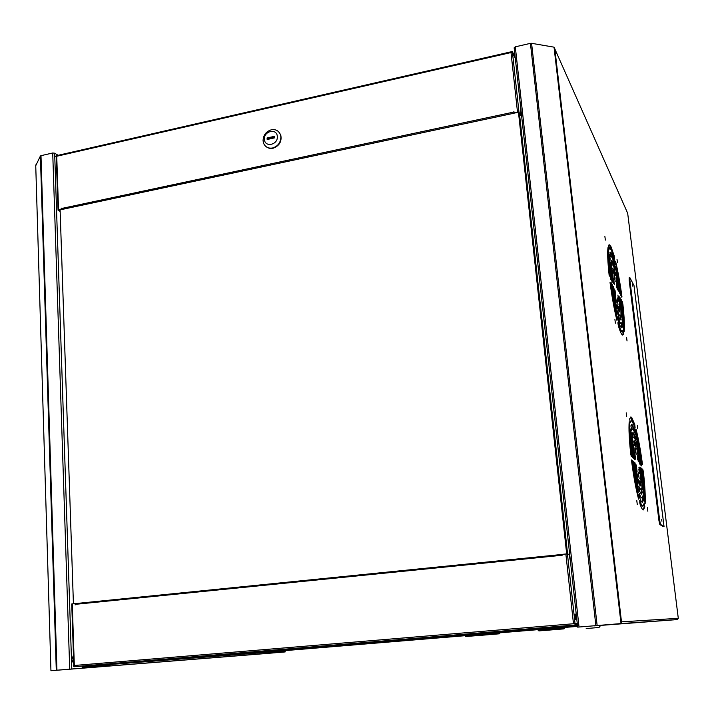 <?xml version="1.0" encoding="UTF-8"?>
<svg xmlns="http://www.w3.org/2000/svg" width="714" height="714" viewBox="0 0 714 714"><rect width="100%" height="100%" fill="white"/><g stroke="black" fill="none" stroke-linecap="round" stroke-linejoin="round"><path stroke-width="1.07" d="M284.922 651.364L269.124 652.667L285.127 651.346L284.877 650.641M50.926 669.991L50.944 670.723L82.806 668.099L56.29 670.259L40.395 156L35.736 165.719M52.176 670.624L263.189 653.756L52.176 670.624L110.09 665.921L110.063 665.216L82.779 667.367M269.276 652.667L269.312 653.203L285.163 651.936L285.136 651.418L269.116 652.676M285.127 651.346L285.082 650.624M56.941 670.196L40.993 155.679L40.395 156M40.993 155.679L52.72 152.983L54.657 153.189L58.12 155.304M35.718 164.916L50.944 670.723L56.29 670.259M269.312 653.203L268.268 653.292L269.214 652.123L110.081 664.502L109.947 665.225M285.163 651.936L263.189 653.756M268.268 653.292L110.09 665.921M108.956 665.305L109.456 664.198M82.735 666.064L82.806 668.099M577.456 625.268L82.744 666.421L577.456 625.268L110.643 664.1L269.722 651.811L464.778 635.639L269.196 651.864M476.184 635.728L499.497 633.8L465.778 636.531L499.497 633.8L500.211 631.863L466.483 634.541M469.321 636.245L475.729 635.719M486.377 634.871L487.876 634.755L486.377 634.871M489.367 632.64L489.456 633.595L465.448 635.585L465.358 634.63L466.135 634.567M465.358 634.63L464.689 634.692L464.778 635.647L465.448 635.585L465.778 636.531L464.689 634.692M564.114 628.731L538.936 630.899L564.051 628.864L564.613 627.338L577.564 626.285L538.053 629.462L538.588 630.176L538.508 629.427M561.525 629.061L561.008 628.963M545.674 630.355L558.08 629.329M549.316 630.051L548.352 630.123L549.316 630.051M586.185 628.543L599.01 627.49L600.661 625.419M610.702 247.508L608.801 247.838M610.568 247.214L608.747 247.535M73.453 655.131L71.864 659.647L73.747 663.94M518.534 112.937L566.684 553.912M73.417 603.749L60.101 209.782M567.585 553.939L519.569 114.749M61.574 209.389L58.726 210.121M515.222 57.673L512.411 52.309L511.01 52.55L517.498 112.062L518.971 112.241L520.729 115.311L519.979 115.472L518.23 112.419L514.276 113.071L513.866 111.455L513.928 112.036L61.243 208.559L61.868 209.488M514.303 113.071L513.928 112.036M517.498 112.062L514.107 112.785M56.37 155.822L55.781 156.473L56.263 156.732L58.048 210.05M61.574 209.47L58.53 209.827L56.736 156.259L56.236 156.687M60.155 211.424L58.057 210.264L58.53 209.827M58.789 210.246L60.137 210.969M61.19 209.264L61.225 208.086M61.154 208.051L61.243 208.559M512.295 52.613L515.276 58.111M55.781 156.473L512.224 52.274L512.277 51.533L515.151 56.968M520.729 115.311L520.908 109.474M574.832 615.513L575.109 618.021M574.913 616.744L575.689 619.457L575.85 616.717L575.082 614.004L574.913 616.744M75.497 603.58L75.14 604.954L75.202 604.347L562.177 555.242L562.195 554.439L75.577 603.571L75.202 604.347M577.412 624.848L575.207 624.991L574.824 623.634L573.476 623.741L74.327 665.484L72.257 603.865L71.739 603.964L73.801 665.528M72.257 603.865L75.095 603.58M577.314 624.018L575.109 624.143L574.966 623.625L577.26 623.492L574.824 623.634M562.177 555.242L562.186 554.35L565.863 553.984L573.476 623.741M570.45 561.409L568.978 554.269L565.863 553.984M567.416 553.894L575.038 623.617L567.434 553.903M74.327 665.484L73.292 665.573L73.988 666.733L83.654 665.992M265.92 146.548L269.124 148.28L272.944 148.307C279.433 145.888 282.03 141.408 280.736 134.866L278.54 131.671M271.329 129.787C275.658 129.091 278.674 130.68 280.379 134.544L280.879 136.918C280.727 142.568 277.96 146.263 272.578 147.994C268.393 148.655 265.421 147.155 263.671 143.496L263.064 140.828C263.225 135.214 265.983 131.528 271.329 129.787M277.309 136.49C278.192 144.897 264.68 147.834 264.439 139.319C263.555 130.974 277.014 127.967 277.309 136.49M274.604 137.115L267.812 138.614L267.857 139.346M267.081 137.972L274.551 136.32L274.649 137.847L267.179 139.498L267.081 137.972L267.812 138.614M647.393 507.636L647.848 511.215L647.393 507.636M636.808 500.666L637.272 504.477L636.79 500.657M626.196 412.862L626.678 416.592L626.196 412.862M637.316 425.241L637.772 428.748L637.316 425.241M617.021 259.334L617.476 262.698L617.021 259.334M626.58 337.508L627.035 340.935L626.58 337.508M614.915 319.533L615.406 323.183L614.915 319.533M604.883 236.512L605.374 240.1L604.883 236.512M616.298 317.819L616.842 317.73L616.905 320.327C614.245 309.483 611.96 296.881 610.033 282.521L610.131 283.253M615.575 300.246L616.102 300.157L616.093 302.638L613.603 288.902L613.487 286.519L614.111 289.188L613.656 289.268M615.986 311.902L616.593 311.804L616.646 314.722C614.54 305.976 612.71 295.917 611.166 284.547L611.113 282.405L611.773 285.216L611.273 285.297M615.754 305.994L616.343 305.904L616.369 308.698L612.38 286.698L612.3 284.44L612.96 287.233L612.469 287.314M621.608 297.06L621.519 296.417C619.886 284.226 617.922 273.266 615.62 263.546L615.245 261.244M618.306 291.151L615.941 277.791M620.537 295.239L620.984 295.168L615.423 266.411M619.431 293.249L619.877 293.168L615.673 272.034M609.292 276.131L609.096 274.765C607.659 261.279 607.311 252.104 608.051 247.24L608.739 250.855L608.096 250.971L607.748 257.62M613.558 255.889L614.174 255.782L614.504 259.057L611.371 250.177L610.015 248.597L609.247 249.106M608.899 244.964L610.3 246.687L613.478 255.63M609.131 249.088L608.605 245.357L609.444 244.822L610.934 246.58L614.174 255.782M609.604 248.668L609.006 248.749M611.639 280.281L612.103 280.2L612.041 281.807L611.398 278.531C610.631 270.999 610.416 265.617 610.756 262.386L611.559 266.465L610.916 266.572L610.827 271.998M613.951 266.322L614.576 266.215L615.066 270.258L613.219 265.358L611.916 264.635L611.327 260.298L612.076 261.288L614.335 268.098M611.318 260.298L612.71 261.181L614.576 266.215M610.434 278.219L610.916 278.139L610.845 279.745L610.202 276.577C609.096 265.983 608.81 258.629 609.354 254.523L610.149 258.664L609.506 258.78L609.354 266.938M610.068 252.337L611.148 253.693L613.737 260.869L614.37 260.762L614.825 264.707L612.3 257.754L611.229 256.54L610.515 256.861L609.917 252.533L610.559 252.176L611.791 253.586L614.37 260.762M613.737 260.869L614.058 262.341M610.898 256.594L610.425 256.638M612.817 282.271L613.264 282.191L613.21 283.735L612.576 280.423L612.166 270.303L612.933 274.096L612.291 274.203L612.246 276.38M612.648 268.384L614.147 271.829L614.781 271.722L615.227 275.658L613.299 272.23L612.728 268.062L614.781 271.722M614.147 271.829L614.584 273.792M637.084 471.508L636.245 464.939L637.084 471.508M636.21 454.399L635.38 447.919L636.21 454.399M639.753 473.73L638.923 467.268L639.753 473.73M639.173 478.728L638.343 472.204L639.173 478.728M638.28 461.663L637.459 455.22L638.28 461.663M635.594 459.245L634.755 452.703L635.594 459.245M641.074 470.821L641.565 470.758L642.475 489.777L640.958 469.732L640.94 467.759L641.565 470.758M642.056 471.543L642.538 471.49C643.716 482.289 644.171 490.696 643.912 496.712L643.162 492.892C643.394 487.591 642.993 480.156 641.957 470.588L641.957 468.643L642.538 471.49M640.092 470.142L640.583 470.08L641.118 482.334L639.976 468.884L639.985 466.983L640.583 470.08M643.011 472.186L643.421 472.141C644.929 485.681 645.501 496.159 645.153 503.557L644.51 500.237C644.831 493.481 644.305 483.878 642.93 471.436L642.912 469.758L643.421 472.141M644.813 506.958L643.359 509.939C642.439 509.894 641.297 507.841 639.94 503.781L639.717 500.344C640.967 504.093 642.011 505.994 642.859 506.039L644.251 503.165L644.813 506.958L644.153 507.029L643.091 509.876M643.957 504.45L644.153 507.029M640.797 485.359L640.279 485.957L638.976 483.958L638.477 479.647L639.717 481.664L640.226 481.022L640.797 485.359L639.967 485.797M639.78 481.655L640.137 485.431M643.555 500.184L642.395 502.344C641.645 502.299 640.726 500.684 639.637 497.488L639.369 493.499C640.333 496.346 641.145 497.792 641.815 497.836L642.93 495.766L643.555 500.184L642.895 500.255L642.109 502.263M642.6 496.882L642.895 500.255M642.181 492.803L641.342 494.142L639.307 490.705L638.807 486.261L640.761 489.643L641.574 488.331L642.181 492.803L641.047 494.034M641.208 489.286L641.52 492.874M637.798 496.123L638.45 496.043L638.566 499.113C635.995 489.349 633.72 476.988 631.711 462.029L631.667 459.914L632.193 462.154L631.738 462.208M636.808 475.792L637.415 475.72L637.459 478.728L634.978 465.26L634.862 462.502L635.433 464.957L634.942 465.019M636.897 487.144L637.432 489.26L638.102 489.188L638.218 492.651C636.183 484.735 634.362 474.864 632.756 463.047L632.684 460.53L633.291 463.1L632.774 463.172M636.959 481.941L637.754 482.361L637.843 485.707L633.862 464.127L633.773 461.476L634.38 464.046L633.862 464.109M630.837 454.684L631.292 454.631L631.292 456.398L630.721 453.827C629.168 439.324 628.659 428.677 629.204 421.867L629.891 425.374L629.221 425.455L629.016 430.64M629.088 423.491L629.221 425.455M634.05 457.629L634.541 457.567L634.55 459.513L633.898 456.291L633.318 444.581L634.068 448.187L633.407 448.267L633.389 449.615M633.291 446.321L633.407 448.267M631.872 455.684L632.39 455.621L632.399 457.665L631.738 454.622C630.533 443.207 630.123 434.674 630.507 429.034L631.292 433.041L630.623 433.121L630.56 440.386M630.417 430.48L630.623 433.121M632.961 456.674L633.479 456.612L633.488 458.647L632.818 455.487L631.908 436.781L632.702 440.699L632.033 440.779L631.997 445.375M631.845 438.28L632.033 440.779M630.132 422.643L631.488 420.805L632.176 421.251L635.139 428.079L634.755 424.518L634.112 424.598L634.398 425.946M631.238 420.841L629.909 421.804M630.489 417.092L634.112 424.598M630.292 422.617L629.65 418.895L630.944 416.949L631.72 417.449L634.755 424.518M634.273 445.349L635.085 445.125L636.138 447.214L635.639 442.992L634.978 443.082L635.505 445.768M633.88 440.949L634.978 443.082M634.451 445.331L633.782 441.145L634.567 440.895L635.639 442.992M631.506 430.274L632.613 428.927L633.148 429.257L635.496 434.478L635.032 430.283L634.38 430.372L634.835 432.666M632.425 428.953L631.301 429.56M631.569 424.616L634.38 430.372M631.694 430.256L630.953 425.928L631.997 424.464L635.032 430.283M632.899 437.896L634.13 437.28L635.826 440.895L635.335 436.602L634.684 436.691L635.174 439.226M633.604 437.066L632.72 437.316M632.729 432.773L634.684 436.691M633.086 437.878L632.363 433.532L633.122 432.586L635.335 436.602M642.082 464.528L642.064 464.368C640.369 451.694 638.414 440.931 636.192 432.077L635.781 429.346M639.066 461.467L639.53 461.405L639.655 464.073L639.101 461.69L636.736 448.347M641.101 463.591L641.565 463.538L641.645 465.921L641.083 463.484C639.753 453.693 638.236 445.34 636.513 438.414L636.049 435.272M640.083 462.574L640.565 462.511L640.663 465.046L640.092 462.583L636.379 441.734M621.332 317.105L620.163 297.827L621.564 317.061M622.706 324.674L622.153 320.684C622.528 316.686 622.224 310.224 621.269 301.308L621.251 299.684L621.903 302.709C622.992 312.786 623.331 320.095 622.92 324.638M619.939 309.421L619.083 296.042L620.198 309.385M623.982 331.626L623.509 328.172C624.009 323.112 623.625 314.758 622.34 303.129L622.322 301.727L622.876 304.262C624.277 316.936 624.705 326.048 624.161 331.599M615.816 296.381L614.977 290.089L615.816 296.381M618.743 301.272L617.913 295.078L618.743 301.272M615.191 281.584L614.352 275.363L615.191 281.584M617.351 289.839L616.521 283.654L617.351 289.839M617.994 304.619L617.155 298.372L617.994 304.619M614.406 284.77L613.567 278.496L614.406 284.77M607.873 248.552L608.096 250.971M610.649 263.716L610.916 266.572M609.212 255.773L609.506 258.78M612.103 271.829L612.291 274.203M636.165 466.885L636.54 469.66M635.308 449.909L635.665 452.515M638.86 469.294L639.2 471.802M638.262 474.185L638.619 476.836M637.397 457.255L637.727 459.727M634.684 454.657L635.049 457.397M641.832 482.218L641.948 487.689M643.207 487.823L643.323 495.177M640.476 477.452L640.556 479.862M644.599 497.417L644.581 501.719M639.574 501.933C640.601 504.691 641.475 506.083 642.198 506.11L642.341 506.092M638.432 481.084L639.128 481.736M639.137 494.802L641.27 497.89M638.771 487.885L640.19 489.706M637.432 489.26L637.727 490.723M637.084 482.441L637.334 483.61M620.868 308.841L621.019 315.74M622.269 314.374L622.394 323.362M619.484 304.048L619.609 307.868M623.733 323.487L623.661 330.189M619.948 315.508L620.43 319.569L621.064 319.47L620.528 319.854C619.841 319.685 618.967 317.882 617.896 314.419L617.324 310.902M617.467 312.348L619.484 315.57M621.385 323.308L621.466 327.681M617.735 318.364C618.806 321.639 619.69 323.353 620.395 323.504L620.662 323.46M618.511 307.85L619.118 311.768M617.208 306.449L618.315 307.877M622.76 330.993L623.072 334.027L622.519 335.009M618.128 324.79C619.493 329.011 620.618 331.216 621.501 331.403L621.832 331.35M614.941 292.178L615.289 294.489M617.905 297.265L618.208 299.282M614.343 277.523L614.665 279.62M616.512 285.868L616.816 287.831M617.137 300.496L617.467 302.682M613.54 280.602L613.879 282.869M616.842 317.73C614.415 307.805 612.326 296.292 610.568 283.181M616.102 300.157L614.111 289.188M616.593 311.804C614.736 304.084 613.13 295.221 611.773 285.216M616.343 305.904L612.96 287.233M615.566 261.19C618.065 271.793 620.207 283.726 621.983 296.997M616.343 277.728L618.743 291.08M615.807 266.349L620.984 295.168M616.066 271.972L619.877 293.168M609.702 276.059C608.39 263.743 608.069 255.344 608.739 250.855M612.103 280.2L611.559 266.465M610.916 278.139C609.934 268.812 609.685 262.324 610.149 258.664M613.264 282.191L612.933 274.096M638.45 496.043C636.112 487.109 634.023 475.81 632.193 462.154M637.415 475.72L635.433 464.957M638.102 489.188C636.308 482.191 634.71 473.498 633.291 463.1M637.754 482.361L634.38 464.046M631.292 454.631C629.864 441.386 629.4 431.631 629.891 425.374M634.541 457.567L634.068 448.187M632.39 455.621C631.328 445.572 630.962 438.048 631.292 433.041M633.479 456.612L632.702 440.699M636.085 429.301C638.512 438.958 640.645 450.686 642.484 464.475M637.129 448.294L639.53 461.405M636.415 435.228C638.352 443.055 640.065 452.489 641.565 463.538M636.763 441.689L640.565 462.511M620.341 301.076L620.832 300.996M621.421 302.79L621.903 302.709M619.252 299.38L619.752 299.3M617.655 310.849C618.574 313.812 619.324 315.365 619.904 315.508L620.421 315.106L621.064 319.47M621.805 327.11L622.438 327.012L621.644 327.753C620.734 327.539 619.565 325.04 618.128 320.265L617.574 316.802M617.913 316.748C619.181 320.988 620.225 323.21 621.028 323.406L621.787 322.674L622.438 327.012M619.297 311.911L617.681 308.618L617.092 305.164M617.414 305.11L619.074 307.645L619.672 311.848M623.072 334.027L623.706 333.929L622.67 335.053C621.555 334.804 620.118 331.68 618.351 325.7L617.878 322.719M618.172 322.674C619.797 328.19 621.118 331.064 622.144 331.305L623.144 330.216L623.706 333.929M554.76 48.623L554.028 47.16L621.028 623.581L577.662 627.133L621.028 623.581L621.448 621.849M594.2 625.892L677.283 619.573L678.291 618.324L627.686 213.334M619.948 623.67L677.274 619.573L594.218 625.892M678.291 618.324L621.555 621.84L621.367 622.733M577.662 627.133L514.142 47.82L515.303 46.829L530.422 43.358L531.582 43.313L597.136 625.526M554.028 47.16L531.582 43.313M632.711 286.162L632.274 284.199L632.711 286.162M661.932 521.22L661.539 519.453L661.932 521.22M633.987 285.52L629.953 277.791L629.909 280.334L659.682 520.488L660.548 524.442L664.029 526.53L633.987 285.52M660.548 524.442L659.798 524.522L663.27 526.593M629.909 280.334L629.186 280.45L658.933 520.568L659.682 520.488M629.186 280.45L629.141 277.8L629.828 277.684M659.798 524.522L658.933 520.568M109.465 664.698L82.762 666.778M52.72 152.983L69.713 669.143M71.793 668.973L54.657 153.189M269.205 651.936L464.787 635.728L269.205 651.936M500.3 632.783L538.07 629.65L490.598 633.505L490.509 632.542L489.777 634.541L489.456 633.595L490.598 633.505L490.268 634.335L499.497 633.8M564.622 627.445L577.572 626.374L564.622 627.445M577.564 626.294L564.613 627.365M538.061 629.569L500.291 632.693M489.786 634.55L475.551 635.763M547.102 628.713L547.183 629.462L538.588 630.176L538.936 630.899L538.053 629.462M547.531 630.185L547.183 629.462L548.709 629.337L548.629 628.588M557.893 627.82L557.973 628.57L548.709 629.337L548.798 630.087M545.612 630.382L541.774 630.676M558.062 629.32L558.634 627.758L558.062 629.32M545.362 630.408L564.06 628.864L558.455 629.159L558.714 628.507L564.694 628.07M577.439 625.107L82.744 666.269M518.998 112.276L512.491 52.791M73.988 666.733L575.207 624.991M574.975 623.715L577.26 623.527M577.412 624.875L83.645 665.992L577.412 624.875M555.287 53.122L554.519 51.399M627.677 213.272L554.921 49.123M554.832 48.918L621.483 621.849M530.422 43.358L595.869 625.625M579.036 627.017L515.303 46.829M110.643 664.1L269.713 651.811L464.778 635.639L465.706 636.531M538.133 630.212L538.883 630.899M514.25 113.169L61.806 209.497M512.474 52.756L518.971 112.241M56.138 155.75L512.25 51.542M634.728 444.992L634.175 445.063M609.444 244.822L608.98 244.902M642.859 506.039L642.198 506.11M639.717 481.664L639.057 481.745M641.815 497.836L641.154 497.908M640.761 489.643L640.092 489.715M619.904 315.508L619.27 315.606M621.028 323.406L620.395 323.504M618.806 307.796L618.163 307.904M622.144 331.305L621.501 331.403M554.778 48.677L621.475 622.072"/></g></svg>
